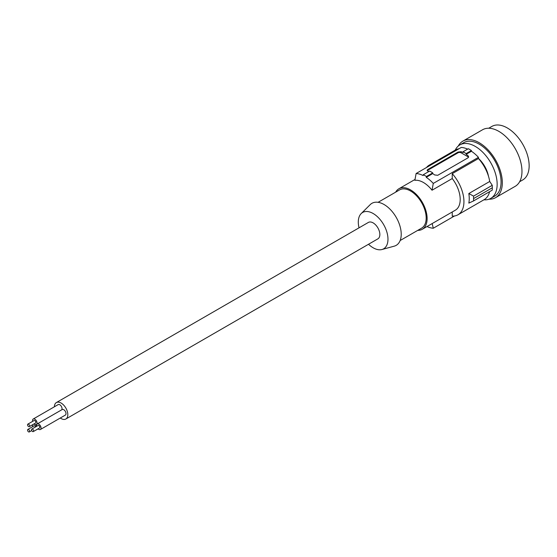 <?xml version="1.0" encoding="UTF-8"?>
<svg xmlns="http://www.w3.org/2000/svg" width="557" height="557" viewBox="0 0 557 557"><rect width="100%" height="100%" fill="white"/><g stroke="black" fill="none" stroke-linecap="round" stroke-linejoin="round"><path stroke-width="0.84" d="M478.449 158.418A20.518 11.85 60 0 1 488.482 176.235M455.229 150.125A30.893 17.831 60 0 1 459.859 144.904A30.893 17.831 60 0 1 475.309 146.435A30.893 17.831 60 0 1 497.15 184.263A30.893 17.831 60 0 1 490.752 198.403A30.893 17.831 60 0 1 483.915 199.803M490.752 198.403L494.672 196.141A30.893 17.831 -120 0 0 501.07 182A30.893 17.831 -120 0 0 487.584 150.919A30.893 17.831 -120 0 0 463.779 142.641L459.859 144.904M458.327 145.983A32.654 18.854 60 0 1 462.895 141.109A32.654 18.854 60 0 1 478.421 142.279A32.654 18.854 60 0 1 500.402 170.985A32.654 18.854 60 0 1 495.549 197.672A32.654 18.854 60 0 1 489.046 199.19M462.895 141.109L482.557 129.76A32.654 18.854 60 0 1 498.076 130.93A32.654 18.854 60 0 1 520.057 159.636A32.654 18.854 60 0 1 515.211 186.323L495.549 197.672M488.733 128.235L491.866 126.425A30.893 17.831 60 0 1 522.751 144.263A30.893 17.831 60 0 1 522.751 179.932L519.625 181.735M378.085 202.309L399.55 189.916A22.064 12.741 60 0 1 410.586 191.009A22.064 12.741 60 0 1 426.182 218.031A22.064 12.741 60 0 1 421.614 228.133L400.149 240.527M60.295 418.015A9.49 5.479 -120 0 0 61.103 418.537A9.49 5.479 -120 0 0 65.851 419.01A9.49 5.479 -120 0 0 67.306 411.407A9.49 5.479 -120 0 0 61.103 403.045A9.49 5.479 -120 0 0 56.361 402.572A9.49 5.479 -120 0 0 54.398 406.784M61.757 409.785A3.203 1.845 -120 0 0 59.78 404.758A3.203 1.845 -120 0 0 58.179 404.605L33.218 419.017A3.203 1.845 -120 0 0 32.668 421.35M38.092 428.813A3.203 1.845 -120 0 0 38.795 429.343A3.203 1.845 -120 0 0 40.396 429.503L65.357 415.09A3.203 1.845 -120 0 0 65.844 412.528A3.203 1.845 -120 0 0 63.756 409.708A3.203 1.845 -120 0 0 62.161 409.548L37.194 423.961A3.203 1.845 -120 0 0 36.644 426.3M432.176 223.559L433.276 228.238A30.008 17.323 60 0 1 426.989 226.553M423.306 174.717L423.139 175.539A30.008 17.323 60 0 0 416.114 173.512L414.861 180.322A23.387 13.5 -120 0 1 423.445 182.501A23.387 13.5 -120 0 1 432.023 190.229L433.276 183.42A30.008 17.323 -120 0 0 426.258 177.342L426.425 176.52A30.893 17.831 60 0 0 423.306 174.717L429.614 171.076A30.893 17.831 60 0 1 432.733 172.879L426.425 176.52M65.851 419.01L377.883 238.856A9.49 5.479 -120 0 0 379.338 231.252A9.49 5.479 -120 0 0 373.141 222.891A9.49 5.479 -120 0 0 368.393 222.424L56.361 402.572M359.035 227.827A20.985 12.115 60 0 1 358.297 222.069A20.985 12.115 60 0 1 361.187 213.582A20.985 12.115 60 0 1 377.771 217.035A20.985 12.115 60 0 1 387.978 239.211A20.985 12.115 60 0 1 381.935 249.522A20.985 12.115 60 0 1 368.518 244.258M473.561 200.924L468.82 203.11A28.686 16.564 -120 0 0 468.82 193.544L473.561 196.113L473.561 200.924L492.263 190.132L492.332 187.765L473.61 198.571M361.187 213.582L370.238 204.607A24.271 14.016 60 0 1 389.413 208.597A24.271 14.016 60 0 1 401.221 234.246A24.271 14.016 60 0 1 394.231 246.166L381.935 249.522M417.736 230.368A23.387 13.5 -120 0 0 422.276 229.275A23.387 13.5 -120 0 0 425.861 210.532A23.387 13.5 -120 0 0 410.586 189.923A23.387 13.5 -120 0 0 398.889 188.767A23.387 13.5 -120 0 0 395.672 192.151M452.235 211.98L452.235 216.102A28.686 16.564 -120 0 0 458 214.765L484.207 199.636A28.686 16.564 -120 0 0 489.582 191.678M426.523 167.504A28.686 16.564 60 0 1 429.315 165.088L455.529 149.951A28.686 16.564 60 0 1 459.017 148.74M467.622 149.13A30.008 17.323 -120 0 0 461.287 147.431L416.114 173.512M428.932 171.472A30.008 17.323 -120 0 0 427.741 170.971L427.108 170.414L427.595 169.627L458.014 152.061L461.133 151.699A30.008 17.323 -120 0 1 463.006 152.521L463.006 151.796L468.312 148.733A30.893 17.831 60 0 1 471.431 150.536L471.431 151.26A30.008 17.323 60 0 1 478.449 157.339L478.449 158.529L452.235 173.659A28.686 16.564 -120 0 1 458 214.765M492.332 187.765L492.263 185.314L489.721 181.478A28.686 16.564 -120 0 0 478.449 158.529M492.263 185.314L473.561 196.113M489.721 181.478L468.82 193.544M454.512 215.977L433.276 228.238M422.276 229.275L455.354 210.184A23.387 13.5 -120 0 0 452.235 178.553L452.235 173.659M427.275 170.693A2.207 1.274 180 0 1 427.741 170.289L458.014 152.813A2.207 1.274 180 0 1 461.133 152.813L467.998 156.775A2.207 1.274 180 0 1 468.534 157.276M463.006 151.796A30.893 17.831 60 0 1 466.125 153.6L466.125 154.324A30.008 17.323 60 0 1 467.998 155.661L468.646 156.796L467.998 157.826L437.732 175.302L434.606 174.933A30.008 17.323 60 0 0 432.733 173.596L432.733 172.879M471.431 150.536L466.125 153.6M471.431 151.26L466.125 154.324M478.449 157.339L433.276 183.42M432.733 173.596L426.258 177.342M452.235 178.553L432.023 190.229M429.315 165.088A28.686 16.564 60 0 1 432.803 163.876M34.116 423.863A3.203 1.845 -120 0 0 34.819 424.399A3.203 1.845 -120 0 0 36.414 424.552A3.203 1.845 -120 0 0 36.908 421.99A3.203 1.845 -120 0 0 34.819 419.17A3.203 1.845 -120 0 0 33.218 419.017M29.305 426.648L35.544 423.042A1.455 0.836 -120 0 0 35.766 421.879A1.455 0.836 -120 0 0 34.819 420.598A1.455 0.836 -120 0 0 34.088 420.528L27.85 424.128A1.455 0.836 -120 0 0 27.627 425.29A1.455 0.836 -120 0 0 28.574 426.571A1.455 0.836 -120 0 0 29.305 426.648A1.455 0.836 -120 0 0 29.521 425.478A1.455 0.836 -120 0 0 28.574 424.204A1.455 0.836 -120 0 0 27.85 424.128M40.396 429.503A3.203 1.845 -120 0 0 40.884 426.941A3.203 1.845 -120 0 0 38.795 424.121A3.203 1.845 -120 0 0 37.194 423.961M33.281 431.591L39.519 427.992A1.455 0.836 -120 0 0 39.742 426.829A1.455 0.836 -120 0 0 38.795 425.548A1.455 0.836 -120 0 0 38.071 425.478L31.826 429.078A1.455 0.836 -120 0 0 31.603 430.241A1.455 0.836 -120 0 0 32.557 431.522A1.455 0.836 -120 0 0 33.281 431.591A1.455 0.836 -120 0 0 33.504 430.429A1.455 0.836 -120 0 0 32.557 429.155A1.455 0.836 -120 0 0 31.826 429.078M36.525 426.37A3.203 1.845 -120 0 0 34.819 424.476A3.203 1.845 -120 0 0 33.545 424.197M32.947 424.538A3.203 1.845 -120 0 0 32.668 426.655M35.648 426.878A1.455 0.836 -120 0 0 34.819 425.903A1.455 0.836 -120 0 0 34.088 425.833L27.85 429.433A1.455 0.836 -120 0 0 27.627 430.596A1.455 0.836 -120 0 0 28.574 431.877A1.455 0.836 -120 0 0 29.305 431.947A1.455 0.836 -120 0 0 29.521 430.784A1.455 0.836 -120 0 0 28.574 429.51A1.455 0.836 -120 0 0 27.85 429.433M36.059 429.99A3.203 1.845 -120 0 0 36.414 429.858A3.203 1.845 -120 0 0 36.706 429.614M458.014 152.061L458.014 152.813M427.741 169.537L427.741 170.289M467.998 155.661L467.998 156.775M461.133 151.699L461.133 152.813M415.014 179.458L398.889 188.767M31.721 430.554L29.305 431.947M38.148 428.862L36.414 429.858M36.818 424.323L36.414 424.552"/></g></svg>
